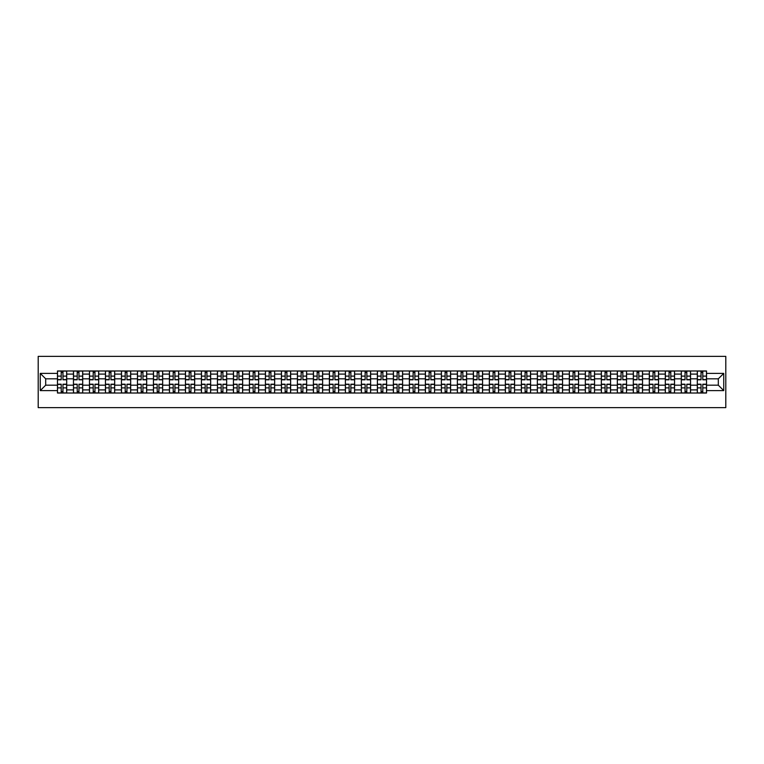 <?xml version="1.0" encoding="UTF-8"?>
<svg xmlns="http://www.w3.org/2000/svg" width="764" height="764" viewBox="0 0 764 764"><rect width="100%" height="100%" fill="white"/><g stroke="black" fill="none" stroke-linecap="round" stroke-linejoin="round"><path stroke-width="1.15" d="M38.2 407.632L725.8 407.632L725.8 356.368L38.2 356.368L38.2 407.632M73.468 393.021L73.468 374.102L66.707 374.102L66.707 393.021M66.707 374.102L66.707 370.979M73.468 374.102L73.468 370.979M82.703 370.979L82.703 393.021M89.464 393.021L89.464 370.979M98.699 370.979L98.699 393.021M105.461 393.021L105.461 370.979M114.695 370.979L114.695 393.021M121.457 393.021L121.457 370.979M130.682 370.979L130.682 393.021M137.453 393.021L137.453 370.979M146.678 370.979L146.678 393.021M153.449 393.021L153.449 370.979M162.675 370.979L162.675 393.021M169.446 393.021L169.446 370.979M178.671 370.979L178.671 393.021M185.442 393.021L185.442 370.979M194.667 370.979L194.667 393.021M201.438 393.021L201.438 370.979M210.663 370.979L210.663 393.021M217.434 393.021L217.434 370.979M226.66 370.979L226.66 393.021M233.431 393.021L233.431 370.979M242.656 370.979L242.656 393.021M249.427 393.021L249.427 370.979M258.652 370.979L258.652 393.021M265.414 393.021L265.414 370.979M274.648 370.979L274.648 393.021M281.41 393.021L281.41 370.979M290.645 370.979L290.645 393.021M297.406 393.021L297.406 370.979M306.641 370.979L306.641 393.021M313.402 393.021L313.402 370.979M322.628 370.979L322.628 393.021M329.399 393.021L329.399 370.979M338.624 370.979L338.624 393.021M345.395 393.021L345.395 370.979M354.62 370.979L354.62 393.021M361.391 393.021L361.391 370.979M370.616 370.979L370.616 393.021M377.387 393.021L377.387 370.979M386.613 370.979L386.613 393.021M393.384 393.021L393.384 370.979M402.609 370.979L402.609 393.021M409.38 393.021L409.38 370.979M418.605 370.979L418.605 393.021M425.376 393.021L425.376 370.979M434.601 370.979L434.601 393.021M441.372 393.021L441.372 370.979M450.598 370.979L450.598 393.021M457.359 393.021L457.359 370.979M466.594 370.979L466.594 393.021M473.355 393.021L473.355 370.979M482.59 370.979L482.59 393.021M489.352 393.021L489.352 370.979M498.586 370.979L498.586 393.021M505.348 393.021L505.348 370.979M514.573 370.979L514.573 393.021M521.344 393.021L521.344 370.979M530.569 370.979L530.569 393.021M537.34 393.021L537.34 370.979M546.566 370.979L546.566 393.021M553.337 393.021L553.337 370.979M562.562 370.979L562.562 393.021M569.333 393.021L569.333 370.979M578.558 370.979L578.558 393.021M585.329 393.021L585.329 370.979M594.554 370.979L594.554 393.021M601.325 393.021L601.325 370.979M610.551 370.979L610.551 393.021M617.322 393.021L617.322 370.979M626.547 370.979L626.547 393.021M633.318 393.021L633.318 370.979M642.543 370.979L642.543 393.021M649.304 393.021L649.304 370.979M658.539 370.979L658.539 393.021M665.301 393.021L665.301 370.979M674.536 370.979L674.536 393.021M681.297 393.021L681.297 370.979M690.532 370.979L690.532 393.021M697.293 393.021L697.293 370.979M697.293 385.18L690.532 385.18M681.297 385.18L674.536 385.18M665.301 385.18L658.539 385.18M649.304 385.18L642.543 385.18M633.318 385.18L626.547 385.18M617.322 385.18L610.551 385.18M601.325 385.18L594.554 385.18M585.329 385.18L578.558 385.18M569.333 385.18L562.562 385.18M553.337 385.18L546.566 385.18M537.34 385.18L530.569 385.18M521.344 385.18L514.573 385.18M505.348 385.18L498.586 385.18M489.352 385.18L482.59 385.18M473.355 385.18L466.594 385.18M457.359 385.18L450.598 385.18M441.372 385.18L434.601 385.18M425.376 385.18L418.605 385.18M409.38 385.18L402.609 385.18M393.384 385.18L386.613 385.18M377.387 385.18L370.616 385.18M361.391 385.18L354.62 385.18M345.395 385.18L338.624 385.18M329.399 385.18L322.628 385.18M313.402 385.18L306.641 385.18M297.406 385.18L290.645 385.18M281.41 385.18L274.648 385.18M265.414 385.18L258.652 385.18M249.427 385.18L242.656 385.18M233.431 385.18L226.66 385.18M217.434 385.18L210.663 385.18M201.438 385.18L194.667 385.18M185.442 385.18L178.671 385.18M169.446 385.18L162.675 385.18M153.449 385.18L146.678 385.18M137.453 385.18L130.682 385.18M121.457 385.18L114.695 385.18M105.461 385.18L98.699 385.18M89.464 385.18L82.703 385.18M73.468 385.18L66.707 385.18M697.293 378.82L690.532 378.82M681.297 378.82L674.536 378.82M665.301 378.82L658.539 378.82M649.304 378.82L642.543 378.82M633.318 378.82L626.547 378.82M617.322 378.82L610.551 378.82M601.325 378.82L594.554 378.82M585.329 378.82L578.558 378.82M569.333 378.82L562.562 378.82M553.337 378.82L546.566 378.82M537.34 378.82L530.569 378.82M521.344 378.82L514.573 378.82M505.348 378.82L498.586 378.82M489.352 378.82L482.59 378.82M473.355 378.82L466.594 378.82M457.359 378.82L450.598 378.82M441.372 378.82L434.601 378.82M425.376 378.82L418.605 378.82M409.38 378.82L402.609 378.82M393.384 378.82L386.613 378.82M377.387 378.82L370.616 378.82M361.391 378.82L354.62 378.82M345.395 378.82L338.624 378.82M329.399 378.82L322.628 378.82M313.402 378.82L306.641 378.82M297.406 378.82L290.645 378.82M281.41 378.82L274.648 378.82M265.414 378.82L258.652 378.82M249.427 378.82L242.656 378.82M233.431 378.82L226.66 378.82M217.434 378.82L210.663 378.82M201.438 378.82L194.667 378.82M185.442 378.82L178.671 378.82M169.446 378.82L162.675 378.82M153.449 378.82L146.678 378.82M137.453 378.82L130.682 378.82M121.457 378.82L114.695 378.82M105.461 378.82L98.699 378.82M89.464 378.82L82.703 378.82M73.468 378.82L66.707 378.82M45.687 385.18L57.472 385.18L57.472 378.82L45.687 378.82L45.687 385.18L40.253 390.614L40.253 373.386L57.472 373.386L57.472 378.82M706.528 378.82L706.528 385.18L718.313 385.18L718.313 378.82L706.528 378.82L706.528 370.979L57.472 370.979L57.472 373.386M706.528 373.386L723.747 373.386L723.747 390.614L706.528 390.614L706.528 385.18M57.472 385.18L57.472 393.021L706.528 393.021L706.528 390.614M57.472 390.614L40.253 390.614M62.963 391.483L61.215 391.483M61.215 372.517L62.963 372.517M78.959 391.483L77.212 391.483M77.212 372.517L78.959 372.517M94.956 391.483L93.208 391.483M93.208 372.517L94.956 372.517M110.952 391.483L109.204 391.483M109.204 372.517L110.952 372.517M126.948 391.483L125.2 391.483M125.2 372.517L126.948 372.517M142.935 391.483L141.197 391.483M141.197 372.517L142.935 372.517M158.931 391.483L157.193 391.483M157.193 372.517L158.931 372.517M174.927 391.483L173.189 391.483M173.189 372.517L174.927 372.517M190.924 391.483L189.185 391.483M189.185 372.517L190.924 372.517M206.92 391.483L205.182 391.483M205.182 372.517L206.92 372.517M222.916 391.483L221.178 391.483M221.178 372.517L222.916 372.517M238.912 391.483L237.165 391.483M237.165 372.517L238.912 372.517M254.909 391.483L253.161 391.483M253.161 372.517L254.909 372.517M270.905 391.483L269.157 391.483M269.157 372.517L270.905 372.517M286.901 391.483L285.153 391.483M285.153 372.517L286.901 372.517M302.897 391.483L301.15 391.483M301.15 372.517L302.897 372.517M318.894 391.483L317.146 391.483M317.146 372.517L318.894 372.517M334.89 391.483L333.142 391.483M333.142 372.517L334.89 372.517M350.877 391.483L349.138 391.483M349.138 372.517L350.877 372.517M366.873 391.483L365.135 391.483M365.135 372.517L366.873 372.517M382.869 391.483L381.131 391.483M381.131 372.517L382.869 372.517M398.865 391.483L397.127 391.483M397.127 372.517L398.865 372.517M414.862 391.483L413.123 391.483M413.123 372.517L414.862 372.517M430.858 391.483L429.11 391.483M429.11 372.517L430.858 372.517M446.854 391.483L445.106 391.483M445.106 372.517L446.854 372.517M462.85 391.483L461.103 391.483M461.103 372.517L462.85 372.517M478.847 391.483L477.099 391.483M477.099 372.517L478.847 372.517M494.843 391.483L493.095 391.483M493.095 372.517L494.843 372.517M510.839 391.483L509.091 391.483M509.091 372.517L510.839 372.517M526.835 391.483L525.088 391.483M525.088 372.517L526.835 372.517M542.822 391.483L541.084 391.483M541.084 372.517L542.822 372.517M558.818 391.483L557.08 391.483M557.08 372.517L558.818 372.517M574.814 391.483L573.076 391.483M573.076 372.517L574.814 372.517M590.811 391.483L589.073 391.483M589.073 372.517L590.811 372.517M606.807 391.483L605.069 391.483M605.069 372.517L606.807 372.517M622.803 391.483L621.065 391.483M621.065 372.517L622.803 372.517M638.799 391.483L637.052 391.483M637.052 372.517L638.799 372.517M654.796 391.483L653.048 391.483M653.048 372.517L654.796 372.517M670.792 391.483L669.044 391.483M669.044 372.517L670.792 372.517M686.788 391.483L685.041 391.483M685.041 372.517L686.788 372.517M702.784 391.483L701.037 391.483M701.037 372.517L702.784 372.517M40.253 373.386L45.687 378.82M718.313 385.18L723.747 390.614M718.313 378.82L723.747 373.386M62.963 379.794L62.963 371.084L66.649 371.084L66.649 379.794L62.963 379.794M61.215 372.412L62.963 372.412M61.215 371.084L57.529 371.084L57.529 379.794L61.215 379.794L61.215 371.084L62.963 371.084M61.215 384.206L61.215 392.916L57.529 392.916L57.529 384.206L61.215 384.206M62.963 391.588L61.215 391.588M62.963 392.916L66.649 392.916L66.649 384.206L62.963 384.206L62.963 392.916L61.215 392.916M78.959 379.794L78.959 371.084L82.646 371.084L82.646 379.794L78.959 379.794M77.212 372.412L78.959 372.412M77.212 371.084L73.525 371.084L73.525 379.794L77.212 379.794L77.212 371.084L78.959 371.084M94.956 379.794L94.956 371.084L98.642 371.084L98.642 379.794L94.956 379.794M93.208 372.412L94.956 372.412M93.208 371.084L89.522 371.084L89.522 379.794L93.208 379.794L93.208 371.084L94.956 371.084M110.952 379.794L110.952 371.084L114.638 371.084L114.638 379.794L110.952 379.794M109.204 372.412L110.952 372.412M109.204 371.084L105.518 371.084L105.518 379.794L109.204 379.794L109.204 371.084L110.952 371.084M77.212 384.206L77.212 392.916L73.525 392.916L73.525 384.206L77.212 384.206M78.959 391.588L77.212 391.588M78.959 392.916L82.646 392.916L82.646 384.206L78.959 384.206L78.959 392.916L77.212 392.916M93.208 384.206L93.208 392.916L89.522 392.916L89.522 384.206L93.208 384.206M94.956 391.588L93.208 391.588M94.956 392.916L98.642 392.916L98.642 384.206L94.956 384.206L94.956 392.916L93.208 392.916M109.204 384.206L109.204 392.916L105.518 392.916L105.518 384.206L109.204 384.206M110.952 391.588L109.204 391.588M110.952 392.916L114.638 392.916L114.638 384.206L110.952 384.206L110.952 392.916L109.204 392.916M126.948 379.794L126.948 371.084L130.634 371.084L130.634 379.794L126.948 379.794M125.2 372.412L126.948 372.412M125.2 371.084L121.514 371.084L121.514 379.794L125.2 379.794L125.2 371.084L126.948 371.084M142.935 379.794L142.935 371.084L146.631 371.084L146.631 379.794L142.935 379.794M141.197 372.412L142.935 372.412M141.197 371.084L137.501 371.084L137.501 379.794L141.197 379.794L141.197 371.084L142.935 371.084M125.2 384.206L125.2 392.916L121.514 392.916L121.514 384.206L125.2 384.206M126.948 391.588L125.2 391.588M126.948 392.916L130.634 392.916L130.634 384.206L126.948 384.206L126.948 392.916L125.2 392.916M141.197 384.206L141.197 392.916L137.501 392.916L137.501 384.206L141.197 384.206M142.935 391.588L141.197 391.588M142.935 392.916L146.631 392.916L146.631 384.206L142.935 384.206L142.935 392.916L141.197 392.916M158.931 379.794L158.931 371.084L162.627 371.084L162.627 379.794L158.931 379.794M157.193 372.412L158.931 372.412M157.193 371.084L153.497 371.084L153.497 379.794L157.193 379.794L157.193 371.084L158.931 371.084M174.927 379.794L174.927 371.084L178.623 371.084L178.623 379.794L174.927 379.794M173.189 372.412L174.927 372.412M173.189 371.084L169.493 371.084L169.493 379.794L173.189 379.794L173.189 371.084L174.927 371.084M190.924 379.794L190.924 371.084L194.619 371.084L194.619 379.794L190.924 379.794M189.185 372.412L190.924 372.412M189.185 371.084L185.49 371.084L185.49 379.794L189.185 379.794L189.185 371.084L190.924 371.084M206.92 379.794L206.92 371.084L210.616 371.084L210.616 379.794L206.92 379.794M205.182 372.412L206.92 372.412M205.182 371.084L201.486 371.084L201.486 379.794L205.182 379.794L205.182 371.084L206.92 371.084M222.916 379.794L222.916 371.084L226.612 371.084L226.612 379.794L222.916 379.794M221.178 372.412L222.916 372.412M221.178 371.084L217.482 371.084L217.482 379.794L221.178 379.794L221.178 371.084L222.916 371.084M238.912 379.794L238.912 371.084L242.608 371.084L242.608 379.794L238.912 379.794M237.165 372.412L238.912 372.412M237.165 371.084L233.478 371.084L233.478 379.794L237.165 379.794L237.165 371.084L238.912 371.084M254.909 379.794L254.909 371.084L258.595 371.084L258.595 379.794L254.909 379.794M253.161 372.412L254.909 372.412M253.161 371.084L249.475 371.084L249.475 379.794L253.161 379.794L253.161 371.084L254.909 371.084M270.905 379.794L270.905 371.084L274.591 371.084L274.591 379.794L270.905 379.794M269.157 372.412L270.905 372.412M269.157 371.084L265.471 371.084L265.471 379.794L269.157 379.794L269.157 371.084L270.905 371.084M157.193 384.206L157.193 392.916L153.497 392.916L153.497 384.206L157.193 384.206M158.931 391.588L157.193 391.588M158.931 392.916L162.627 392.916L162.627 384.206L158.931 384.206L158.931 392.916L157.193 392.916M173.189 384.206L173.189 392.916L169.493 392.916L169.493 384.206L173.189 384.206M174.927 391.588L173.189 391.588M174.927 392.916L178.623 392.916L178.623 384.206L174.927 384.206L174.927 392.916L173.189 392.916M189.185 384.206L189.185 392.916L185.49 392.916L185.49 384.206L189.185 384.206M190.924 391.588L189.185 391.588M190.924 392.916L194.619 392.916L194.619 384.206L190.924 384.206L190.924 392.916L189.185 392.916M205.182 384.206L205.182 392.916L201.486 392.916L201.486 384.206L205.182 384.206M206.92 391.588L205.182 391.588M206.92 392.916L210.616 392.916L210.616 384.206L206.92 384.206L206.92 392.916L205.182 392.916M221.178 384.206L221.178 392.916L217.482 392.916L217.482 384.206L221.178 384.206M222.916 391.588L221.178 391.588M222.916 392.916L226.612 392.916L226.612 384.206L222.916 384.206L222.916 392.916L221.178 392.916M237.165 384.206L237.165 392.916L233.478 392.916L233.478 384.206L237.165 384.206M238.912 391.588L237.165 391.588M238.912 392.916L242.608 392.916L242.608 384.206L238.912 384.206L238.912 392.916L237.165 392.916M253.161 384.206L253.161 392.916L249.475 392.916L249.475 384.206L253.161 384.206M254.909 391.588L253.161 391.588M254.909 392.916L258.595 392.916L258.595 384.206L254.909 384.206L254.909 392.916L253.161 392.916M269.157 384.206L269.157 392.916L265.471 392.916L265.471 384.206L269.157 384.206M270.905 391.588L269.157 391.588M270.905 392.916L274.591 392.916L274.591 384.206L270.905 384.206L270.905 392.916L269.157 392.916M286.901 379.794L286.901 371.084L290.587 371.084L290.587 379.794L286.901 379.794M285.153 372.412L286.901 372.412M285.153 371.084L281.467 371.084L281.467 379.794L285.153 379.794L285.153 371.084L286.901 371.084M302.897 379.794L302.897 371.084L306.584 371.084L306.584 379.794L302.897 379.794M301.15 372.412L302.897 372.412M301.15 371.084L297.463 371.084L297.463 379.794L301.15 379.794L301.15 371.084L302.897 371.084M318.894 379.794L318.894 371.084L322.58 371.084L322.58 379.794L318.894 379.794M317.146 372.412L318.894 372.412M317.146 371.084L313.46 371.084L313.46 379.794L317.146 379.794L317.146 371.084L318.894 371.084M334.89 379.794L334.89 371.084L338.576 371.084L338.576 379.794L334.89 379.794M333.142 372.412L334.89 372.412M333.142 371.084L329.446 371.084L329.446 379.794L333.142 379.794L333.142 371.084L334.89 371.084M350.877 379.794L350.877 371.084L354.572 371.084L354.572 379.794L350.877 379.794M349.138 372.412L350.877 372.412M349.138 371.084L345.443 371.084L345.443 379.794L349.138 379.794L349.138 371.084L350.877 371.084M366.873 379.794L366.873 371.084L370.569 371.084L370.569 379.794L366.873 379.794M365.135 372.412L366.873 372.412M365.135 371.084L361.439 371.084L361.439 379.794L365.135 379.794L365.135 371.084L366.873 371.084M382.869 379.794L382.869 371.084L386.565 371.084L386.565 379.794L382.869 379.794M381.131 372.412L382.869 372.412M381.131 371.084L377.435 371.084L377.435 379.794L381.131 379.794L381.131 371.084L382.869 371.084M398.865 379.794L398.865 371.084L402.561 371.084L402.561 379.794L398.865 379.794M397.127 372.412L398.865 372.412M397.127 371.084L393.431 371.084L393.431 379.794L397.127 379.794L397.127 371.084L398.865 371.084M414.862 379.794L414.862 371.084L418.557 371.084L418.557 379.794L414.862 379.794M413.123 372.412L414.862 372.412M413.123 371.084L409.428 371.084L409.428 379.794L413.123 379.794L413.123 371.084L414.862 371.084M430.858 379.794L430.858 371.084L434.554 371.084L434.554 379.794L430.858 379.794M429.11 372.412L430.858 372.412M429.11 371.084L425.424 371.084L425.424 379.794L429.11 379.794L429.11 371.084L430.858 371.084M446.854 379.794L446.854 371.084L450.54 371.084L450.54 379.794L446.854 379.794M445.106 372.412L446.854 372.412M445.106 371.084L441.42 371.084L441.42 379.794L445.106 379.794L445.106 371.084L446.854 371.084M462.85 379.794L462.85 371.084L466.537 371.084L466.537 379.794L462.85 379.794M461.103 372.412L462.85 372.412M461.103 371.084L457.416 371.084L457.416 379.794L461.103 379.794L461.103 371.084L462.85 371.084M478.847 379.794L478.847 371.084L482.533 371.084L482.533 379.794L478.847 379.794M477.099 372.412L478.847 372.412M477.099 371.084L473.413 371.084L473.413 379.794L477.099 379.794L477.099 371.084L478.847 371.084M494.843 379.794L494.843 371.084L498.529 371.084L498.529 379.794L494.843 379.794M493.095 372.412L494.843 372.412M493.095 371.084L489.409 371.084L489.409 379.794L493.095 379.794L493.095 371.084L494.843 371.084M510.839 379.794L510.839 371.084L514.525 371.084L514.525 379.794L510.839 379.794M509.091 372.412L510.839 372.412M509.091 371.084L505.405 371.084L505.405 379.794L509.091 379.794L509.091 371.084L510.839 371.084M285.153 384.206L285.153 392.916L281.467 392.916L281.467 384.206L285.153 384.206M286.901 391.588L285.153 391.588M286.901 392.916L290.587 392.916L290.587 384.206L286.901 384.206L286.901 392.916L285.153 392.916M301.15 384.206L301.15 392.916L297.463 392.916L297.463 384.206L301.15 384.206M302.897 391.588L301.15 391.588M302.897 392.916L306.584 392.916L306.584 384.206L302.897 384.206L302.897 392.916L301.15 392.916M317.146 384.206L317.146 392.916L313.46 392.916L313.46 384.206L317.146 384.206M318.894 391.588L317.146 391.588M318.894 392.916L322.58 392.916L322.58 384.206L318.894 384.206L318.894 392.916L317.146 392.916M333.142 384.206L333.142 392.916L329.446 392.916L329.446 384.206L333.142 384.206M334.89 391.588L333.142 391.588M334.89 392.916L338.576 392.916L338.576 384.206L334.89 384.206L334.89 392.916L333.142 392.916M349.138 384.206L349.138 392.916L345.443 392.916L345.443 384.206L349.138 384.206M350.877 391.588L349.138 391.588M350.877 392.916L354.572 392.916L354.572 384.206L350.877 384.206L350.877 392.916L349.138 392.916M365.135 384.206L365.135 392.916L361.439 392.916L361.439 384.206L365.135 384.206M366.873 391.588L365.135 391.588M366.873 392.916L370.569 392.916L370.569 384.206L366.873 384.206L366.873 392.916L365.135 392.916M381.131 384.206L381.131 392.916L377.435 392.916L377.435 384.206L381.131 384.206M382.869 391.588L381.131 391.588M382.869 392.916L386.565 392.916L386.565 384.206L382.869 384.206L382.869 392.916L381.131 392.916M397.127 384.206L397.127 392.916L393.431 392.916L393.431 384.206L397.127 384.206M398.865 391.588L397.127 391.588M398.865 392.916L402.561 392.916L402.561 384.206L398.865 384.206L398.865 392.916L397.127 392.916M413.123 384.206L413.123 392.916L409.428 392.916L409.428 384.206L413.123 384.206M414.862 391.588L413.123 391.588M414.862 392.916L418.557 392.916L418.557 384.206L414.862 384.206L414.862 392.916L413.123 392.916M429.11 384.206L429.11 392.916L425.424 392.916L425.424 384.206L429.11 384.206M430.858 391.588L429.11 391.588M430.858 392.916L434.554 392.916L434.554 384.206L430.858 384.206L430.858 392.916L429.11 392.916M445.106 384.206L445.106 392.916L441.42 392.916L441.42 384.206L445.106 384.206M446.854 391.588L445.106 391.588M446.854 392.916L450.54 392.916L450.54 384.206L446.854 384.206L446.854 392.916L445.106 392.916M461.103 384.206L461.103 392.916L457.416 392.916L457.416 384.206L461.103 384.206M462.85 391.588L461.103 391.588M462.85 392.916L466.537 392.916L466.537 384.206L462.85 384.206L462.85 392.916L461.103 392.916M477.099 384.206L477.099 392.916L473.413 392.916L473.413 384.206L477.099 384.206M478.847 391.588L477.099 391.588M478.847 392.916L482.533 392.916L482.533 384.206L478.847 384.206L478.847 392.916L477.099 392.916M493.095 384.206L493.095 392.916L489.409 392.916L489.409 384.206L493.095 384.206M494.843 391.588L493.095 391.588M494.843 392.916L498.529 392.916L498.529 384.206L494.843 384.206L494.843 392.916L493.095 392.916M509.091 384.206L509.091 392.916L505.405 392.916L505.405 384.206L509.091 384.206M510.839 391.588L509.091 391.588M510.839 392.916L514.525 392.916L514.525 384.206L510.839 384.206L510.839 392.916L509.091 392.916M526.835 379.794L526.835 371.084L530.522 371.084L530.522 379.794L526.835 379.794M525.088 372.412L526.835 372.412M525.088 371.084L521.392 371.084L521.392 379.794L525.088 379.794L525.088 371.084L526.835 371.084M525.088 384.206L525.088 392.916L521.392 392.916L521.392 384.206L525.088 384.206M526.835 391.588L525.088 391.588M526.835 392.916L530.522 392.916L530.522 384.206L526.835 384.206L526.835 392.916L525.088 392.916M542.822 379.794L542.822 371.084L546.518 371.084L546.518 379.794L542.822 379.794M541.084 372.412L542.822 372.412M541.084 371.084L537.388 371.084L537.388 379.794L541.084 379.794L541.084 371.084L542.822 371.084M541.084 384.206L541.084 392.916L537.388 392.916L537.388 384.206L541.084 384.206M542.822 391.588L541.084 391.588M542.822 392.916L546.518 392.916L546.518 384.206L542.822 384.206L542.822 392.916L541.084 392.916M558.818 379.794L558.818 371.084L562.514 371.084L562.514 379.794L558.818 379.794M557.08 372.412L558.818 372.412M557.08 371.084L553.384 371.084L553.384 379.794L557.08 379.794L557.08 371.084L558.818 371.084M557.08 384.206L557.08 392.916L553.384 392.916L553.384 384.206L557.08 384.206M558.818 391.588L557.08 391.588M558.818 392.916L562.514 392.916L562.514 384.206L558.818 384.206L558.818 392.916L557.08 392.916M574.814 379.794L574.814 371.084L578.51 371.084L578.51 379.794L574.814 379.794M573.076 372.412L574.814 372.412M573.076 371.084L569.381 371.084L569.381 379.794L573.076 379.794L573.076 371.084L574.814 371.084M573.076 384.206L573.076 392.916L569.381 392.916L569.381 384.206L573.076 384.206M574.814 391.588L573.076 391.588M574.814 392.916L578.51 392.916L578.51 384.206L574.814 384.206L574.814 392.916L573.076 392.916M590.811 379.794L590.811 371.084L594.507 371.084L594.507 379.794L590.811 379.794M589.073 372.412L590.811 372.412M589.073 371.084L585.377 371.084L585.377 379.794L589.073 379.794L589.073 371.084L590.811 371.084M589.073 384.206L589.073 392.916L585.377 392.916L585.377 384.206L589.073 384.206M590.811 391.588L589.073 391.588M590.811 392.916L594.507 392.916L594.507 384.206L590.811 384.206L590.811 392.916L589.073 392.916M606.807 379.794L606.807 371.084L610.503 371.084L610.503 379.794L606.807 379.794M605.069 372.412L606.807 372.412M605.069 371.084L601.373 371.084L601.373 379.794L605.069 379.794L605.069 371.084L606.807 371.084M605.069 384.206L605.069 392.916L601.373 392.916L601.373 384.206L605.069 384.206M606.807 391.588L605.069 391.588M606.807 392.916L610.503 392.916L610.503 384.206L606.807 384.206L606.807 392.916L605.069 392.916M622.803 379.794L622.803 371.084L626.499 371.084L626.499 379.794L622.803 379.794M621.065 372.412L622.803 372.412M621.065 371.084L617.369 371.084L617.369 379.794L621.065 379.794L621.065 371.084L622.803 371.084M621.065 384.206L621.065 392.916L617.369 392.916L617.369 384.206L621.065 384.206M622.803 391.588L621.065 391.588M622.803 392.916L626.499 392.916L626.499 384.206L622.803 384.206L622.803 392.916L621.065 392.916M638.799 379.794L638.799 371.084L642.486 371.084L642.486 379.794L638.799 379.794M637.052 372.412L638.799 372.412M637.052 371.084L633.366 371.084L633.366 379.794L637.052 379.794L637.052 371.084L638.799 371.084M637.052 384.206L637.052 392.916L633.366 392.916L633.366 384.206L637.052 384.206M638.799 391.588L637.052 391.588M638.799 392.916L642.486 392.916L642.486 384.206L638.799 384.206L638.799 392.916L637.052 392.916M654.796 379.794L654.796 371.084L658.482 371.084L658.482 379.794L654.796 379.794M653.048 372.412L654.796 372.412M653.048 371.084L649.362 371.084L649.362 379.794L653.048 379.794L653.048 371.084L654.796 371.084M653.048 384.206L653.048 392.916L649.362 392.916L649.362 384.206L653.048 384.206M654.796 391.588L653.048 391.588M654.796 392.916L658.482 392.916L658.482 384.206L654.796 384.206L654.796 392.916L653.048 392.916M670.792 379.794L670.792 371.084L674.478 371.084L674.478 379.794L670.792 379.794M669.044 372.412L670.792 372.412M669.044 371.084L665.358 371.084L665.358 379.794L669.044 379.794L669.044 371.084L670.792 371.084M669.044 384.206L669.044 392.916L665.358 392.916L665.358 384.206L669.044 384.206M670.792 391.588L669.044 391.588M670.792 392.916L674.478 392.916L674.478 384.206L670.792 384.206L670.792 392.916L669.044 392.916M686.788 379.794L686.788 371.084L690.475 371.084L690.475 379.794L686.788 379.794M685.041 372.412L686.788 372.412M685.041 371.084L681.354 371.084L681.354 379.794L685.041 379.794L685.041 371.084L686.788 371.084M685.041 384.206L685.041 392.916L681.354 392.916L681.354 384.206L685.041 384.206M686.788 391.588L685.041 391.588M686.788 392.916L690.475 392.916L690.475 384.206L686.788 384.206L686.788 392.916L685.041 392.916M702.784 379.794L702.784 371.084L706.471 371.084L706.471 379.794L702.784 379.794M701.037 372.412L702.784 372.412M701.037 371.084L697.351 371.084L697.351 379.794L701.037 379.794L701.037 371.084L702.784 371.084M701.037 384.206L701.037 392.916L697.351 392.916L697.351 384.206L701.037 384.206M702.784 391.588L701.037 391.588M702.784 392.916L706.471 392.916L706.471 384.206L702.784 384.206L702.784 392.916L701.037 392.916M681.297 374.102L674.536 374.102M665.301 374.102L658.539 374.102M649.304 374.102L642.543 374.102M633.318 374.102L626.547 374.102M617.322 374.102L610.551 374.102M601.325 374.102L594.554 374.102M585.329 374.102L578.558 374.102M569.333 374.102L562.562 374.102M553.337 374.102L546.566 374.102M537.34 374.102L530.569 374.102M521.344 374.102L514.573 374.102M505.348 374.102L498.586 374.102M489.352 374.102L482.59 374.102M473.355 374.102L466.594 374.102M457.359 374.102L450.598 374.102M441.372 374.102L434.601 374.102M425.376 374.102L418.605 374.102M409.38 374.102L402.609 374.102M393.384 374.102L386.613 374.102M377.387 374.102L370.616 374.102M361.391 374.102L354.62 374.102M345.395 374.102L338.624 374.102M329.399 374.102L322.628 374.102M313.402 374.102L306.641 374.102M297.406 374.102L290.645 374.102M281.41 374.102L274.648 374.102M265.414 374.102L258.652 374.102M249.427 374.102L242.656 374.102M233.431 374.102L226.66 374.102M217.434 374.102L210.663 374.102M201.438 374.102L194.667 374.102M185.442 374.102L178.671 374.102M169.446 374.102L162.675 374.102M153.449 374.102L146.678 374.102M137.453 374.102L130.682 374.102M121.457 374.102L114.695 374.102M105.461 374.102L98.699 374.102M89.464 374.102L82.703 374.102M697.293 374.102L690.532 374.102M681.297 389.898L674.536 389.898M665.301 389.898L658.539 389.898M649.304 389.898L642.543 389.898M633.318 389.898L626.547 389.898M617.322 389.898L610.551 389.898M601.325 389.898L594.554 389.898M585.329 389.898L578.558 389.898M569.333 389.898L562.562 389.898M553.337 389.898L546.566 389.898M537.34 389.898L530.569 389.898M521.344 389.898L514.573 389.898M505.348 389.898L498.586 389.898M489.352 389.898L482.59 389.898M473.355 389.898L466.594 389.898M457.359 389.898L450.598 389.898M441.372 389.898L434.601 389.898M425.376 389.898L418.605 389.898M409.38 389.898L402.609 389.898M393.384 389.898L386.613 389.898M377.387 389.898L370.616 389.898M361.391 389.898L354.62 389.898M345.395 389.898L338.624 389.898M329.399 389.898L322.628 389.898M313.402 389.898L306.641 389.898M297.406 389.898L290.645 389.898M281.41 389.898L274.648 389.898M265.414 389.898L258.652 389.898M249.427 389.898L242.656 389.898M233.431 389.898L226.66 389.898M217.434 389.898L210.663 389.898M201.438 389.898L194.667 389.898M185.442 389.898L178.671 389.898M169.446 389.898L162.675 389.898M153.449 389.898L146.678 389.898M137.453 389.898L130.682 389.898M121.457 389.898L114.695 389.898M105.461 389.898L98.699 389.898M89.464 389.898L82.703 389.898M73.468 389.898L66.707 389.898M697.293 389.898L690.532 389.898M62.963 379.574L66.649 379.574M62.963 376.117L66.649 376.117M57.529 379.574L61.215 379.574M57.529 376.117L61.215 376.117M61.215 384.426L57.529 384.426M61.215 387.883L57.529 387.883M66.649 384.426L62.963 384.426M66.649 387.883L62.963 387.883M78.959 379.574L82.646 379.574M78.959 376.117L82.646 376.117M73.525 379.574L77.212 379.574M73.525 376.117L77.212 376.117M94.956 379.574L98.642 379.574M94.956 376.117L98.642 376.117M89.522 379.574L93.208 379.574M89.522 376.117L93.208 376.117M110.952 379.574L114.638 379.574M110.952 376.117L114.638 376.117M105.518 379.574L109.204 379.574M105.518 376.117L109.204 376.117M77.212 384.426L73.525 384.426M77.212 387.883L73.525 387.883M82.646 384.426L78.959 384.426M82.646 387.883L78.959 387.883M93.208 384.426L89.522 384.426M93.208 387.883L89.522 387.883M98.642 384.426L94.956 384.426M98.642 387.883L94.956 387.883M109.204 384.426L105.518 384.426M109.204 387.883L105.518 387.883M114.638 384.426L110.952 384.426M114.638 387.883L110.952 387.883M126.948 379.574L130.634 379.574M126.948 376.117L130.634 376.117M121.514 379.574L125.2 379.574M121.514 376.117L125.2 376.117M142.935 379.574L146.631 379.574M142.935 376.117L146.631 376.117M137.501 379.574L141.197 379.574M137.501 376.117L141.197 376.117M125.2 384.426L121.514 384.426M125.2 387.883L121.514 387.883M130.634 384.426L126.948 384.426M130.634 387.883L126.948 387.883M141.197 384.426L137.501 384.426M141.197 387.883L137.501 387.883M146.631 384.426L142.935 384.426M146.631 387.883L142.935 387.883M158.931 379.574L162.627 379.574M158.931 376.117L162.627 376.117M153.497 379.574L157.193 379.574M153.497 376.117L157.193 376.117M174.927 379.574L178.623 379.574M174.927 376.117L178.623 376.117M169.493 379.574L173.189 379.574M169.493 376.117L173.189 376.117M190.924 379.574L194.619 379.574M190.924 376.117L194.619 376.117M185.49 379.574L189.185 379.574M185.49 376.117L189.185 376.117M206.92 379.574L210.616 379.574M206.92 376.117L210.616 376.117M201.486 379.574L205.182 379.574M201.486 376.117L205.182 376.117M222.916 379.574L226.612 379.574M222.916 376.117L226.612 376.117M217.482 379.574L221.178 379.574M217.482 376.117L221.178 376.117M238.912 379.574L242.608 379.574M238.912 376.117L242.608 376.117M233.478 379.574L237.165 379.574M233.478 376.117L237.165 376.117M254.909 379.574L258.595 379.574M254.909 376.117L258.595 376.117M249.475 379.574L253.161 379.574M249.475 376.117L253.161 376.117M270.905 379.574L274.591 379.574M270.905 376.117L274.591 376.117M265.471 379.574L269.157 379.574M265.471 376.117L269.157 376.117M157.193 384.426L153.497 384.426M157.193 387.883L153.497 387.883M162.627 384.426L158.931 384.426M162.627 387.883L158.931 387.883M173.189 384.426L169.493 384.426M173.189 387.883L169.493 387.883M178.623 384.426L174.927 384.426M178.623 387.883L174.927 387.883M189.185 384.426L185.49 384.426M189.185 387.883L185.49 387.883M194.619 384.426L190.924 384.426M194.619 387.883L190.924 387.883M205.182 384.426L201.486 384.426M205.182 387.883L201.486 387.883M210.616 384.426L206.92 384.426M210.616 387.883L206.92 387.883M221.178 384.426L217.482 384.426M221.178 387.883L217.482 387.883M226.612 384.426L222.916 384.426M226.612 387.883L222.916 387.883M237.165 384.426L233.478 384.426M237.165 387.883L233.478 387.883M242.608 384.426L238.912 384.426M242.608 387.883L238.912 387.883M253.161 384.426L249.475 384.426M253.161 387.883L249.475 387.883M258.595 384.426L254.909 384.426M258.595 387.883L254.909 387.883M269.157 384.426L265.471 384.426M269.157 387.883L265.471 387.883M274.591 384.426L270.905 384.426M274.591 387.883L270.905 387.883M286.901 379.574L290.587 379.574M286.901 376.117L290.587 376.117M281.467 379.574L285.153 379.574M281.467 376.117L285.153 376.117M302.897 379.574L306.584 379.574M302.897 376.117L306.584 376.117M297.463 379.574L301.15 379.574M297.463 376.117L301.15 376.117M318.894 379.574L322.58 379.574M318.894 376.117L322.58 376.117M313.46 379.574L317.146 379.574M313.46 376.117L317.146 376.117M334.89 379.574L338.576 379.574M334.89 376.117L338.576 376.117M329.446 379.574L333.142 379.574M329.446 376.117L333.142 376.117M350.877 379.574L354.572 379.574M350.877 376.117L354.572 376.117M345.443 379.574L349.138 379.574M345.443 376.117L349.138 376.117M366.873 379.574L370.569 379.574M366.873 376.117L370.569 376.117M361.439 379.574L365.135 379.574M361.439 376.117L365.135 376.117M382.869 379.574L386.565 379.574M382.869 376.117L386.565 376.117M377.435 379.574L381.131 379.574M377.435 376.117L381.131 376.117M398.865 379.574L402.561 379.574M398.865 376.117L402.561 376.117M393.431 379.574L397.127 379.574M393.431 376.117L397.127 376.117M414.862 379.574L418.557 379.574M414.862 376.117L418.557 376.117M409.428 379.574L413.123 379.574M409.428 376.117L413.123 376.117M430.858 379.574L434.554 379.574M430.858 376.117L434.554 376.117M425.424 379.574L429.11 379.574M425.424 376.117L429.11 376.117M446.854 379.574L450.54 379.574M446.854 376.117L450.54 376.117M441.42 379.574L445.106 379.574M441.42 376.117L445.106 376.117M462.85 379.574L466.537 379.574M462.85 376.117L466.537 376.117M457.416 379.574L461.103 379.574M457.416 376.117L461.103 376.117M478.847 379.574L482.533 379.574M478.847 376.117L482.533 376.117M473.413 379.574L477.099 379.574M473.413 376.117L477.099 376.117M494.843 379.574L498.529 379.574M494.843 376.117L498.529 376.117M489.409 379.574L493.095 379.574M489.409 376.117L493.095 376.117M510.839 379.574L514.525 379.574M510.839 376.117L514.525 376.117M505.405 379.574L509.091 379.574M505.405 376.117L509.091 376.117M285.153 384.426L281.467 384.426M285.153 387.883L281.467 387.883M290.587 384.426L286.901 384.426M290.587 387.883L286.901 387.883M301.15 384.426L297.463 384.426M301.15 387.883L297.463 387.883M306.584 384.426L302.897 384.426M306.584 387.883L302.897 387.883M317.146 384.426L313.46 384.426M317.146 387.883L313.46 387.883M322.58 384.426L318.894 384.426M322.58 387.883L318.894 387.883M333.142 384.426L329.446 384.426M333.142 387.883L329.446 387.883M338.576 384.426L334.89 384.426M338.576 387.883L334.89 387.883M349.138 384.426L345.443 384.426M349.138 387.883L345.443 387.883M354.572 384.426L350.877 384.426M354.572 387.883L350.877 387.883M365.135 384.426L361.439 384.426M365.135 387.883L361.439 387.883M370.569 384.426L366.873 384.426M370.569 387.883L366.873 387.883M381.131 384.426L377.435 384.426M381.131 387.883L377.435 387.883M386.565 384.426L382.869 384.426M386.565 387.883L382.869 387.883M397.127 384.426L393.431 384.426M397.127 387.883L393.431 387.883M402.561 384.426L398.865 384.426M402.561 387.883L398.865 387.883M413.123 384.426L409.428 384.426M413.123 387.883L409.428 387.883M418.557 384.426L414.862 384.426M418.557 387.883L414.862 387.883M429.11 384.426L425.424 384.426M429.11 387.883L425.424 387.883M434.554 384.426L430.858 384.426M434.554 387.883L430.858 387.883M445.106 384.426L441.42 384.426M445.106 387.883L441.42 387.883M450.54 384.426L446.854 384.426M450.54 387.883L446.854 387.883M461.103 384.426L457.416 384.426M461.103 387.883L457.416 387.883M466.537 384.426L462.85 384.426M466.537 387.883L462.85 387.883M477.099 384.426L473.413 384.426M477.099 387.883L473.413 387.883M482.533 384.426L478.847 384.426M482.533 387.883L478.847 387.883M493.095 384.426L489.409 384.426M493.095 387.883L489.409 387.883M498.529 384.426L494.843 384.426M498.529 387.883L494.843 387.883M509.091 384.426L505.405 384.426M509.091 387.883L505.405 387.883M514.525 384.426L510.839 384.426M514.525 387.883L510.839 387.883M526.835 379.574L530.522 379.574M526.835 376.117L530.522 376.117M521.392 379.574L525.088 379.574M521.392 376.117L525.088 376.117M525.088 384.426L521.392 384.426M525.088 387.883L521.392 387.883M530.522 384.426L526.835 384.426M530.522 387.883L526.835 387.883M542.822 379.574L546.518 379.574M542.822 376.117L546.518 376.117M537.388 379.574L541.084 379.574M537.388 376.117L541.084 376.117M541.084 384.426L537.388 384.426M541.084 387.883L537.388 387.883M546.518 384.426L542.822 384.426M546.518 387.883L542.822 387.883M558.818 379.574L562.514 379.574M558.818 376.117L562.514 376.117M553.384 379.574L557.08 379.574M553.384 376.117L557.08 376.117M557.08 384.426L553.384 384.426M557.08 387.883L553.384 387.883M562.514 384.426L558.818 384.426M562.514 387.883L558.818 387.883M574.814 379.574L578.51 379.574M574.814 376.117L578.51 376.117M569.381 379.574L573.076 379.574M569.381 376.117L573.076 376.117M573.076 384.426L569.381 384.426M573.076 387.883L569.381 387.883M578.51 384.426L574.814 384.426M578.51 387.883L574.814 387.883M590.811 379.574L594.507 379.574M590.811 376.117L594.507 376.117M585.377 379.574L589.073 379.574M585.377 376.117L589.073 376.117M589.073 384.426L585.377 384.426M589.073 387.883L585.377 387.883M594.507 384.426L590.811 384.426M594.507 387.883L590.811 387.883M606.807 379.574L610.503 379.574M606.807 376.117L610.503 376.117M601.373 379.574L605.069 379.574M601.373 376.117L605.069 376.117M605.069 384.426L601.373 384.426M605.069 387.883L601.373 387.883M610.503 384.426L606.807 384.426M610.503 387.883L606.807 387.883M622.803 379.574L626.499 379.574M622.803 376.117L626.499 376.117M617.369 379.574L621.065 379.574M617.369 376.117L621.065 376.117M621.065 384.426L617.369 384.426M621.065 387.883L617.369 387.883M626.499 384.426L622.803 384.426M626.499 387.883L622.803 387.883M638.799 379.574L642.486 379.574M638.799 376.117L642.486 376.117M633.366 379.574L637.052 379.574M633.366 376.117L637.052 376.117M637.052 384.426L633.366 384.426M637.052 387.883L633.366 387.883M642.486 384.426L638.799 384.426M642.486 387.883L638.799 387.883M654.796 379.574L658.482 379.574M654.796 376.117L658.482 376.117M649.362 379.574L653.048 379.574M649.362 376.117L653.048 376.117M653.048 384.426L649.362 384.426M653.048 387.883L649.362 387.883M658.482 384.426L654.796 384.426M658.482 387.883L654.796 387.883M670.792 379.574L674.478 379.574M670.792 376.117L674.478 376.117M665.358 379.574L669.044 379.574M665.358 376.117L669.044 376.117M669.044 384.426L665.358 384.426M669.044 387.883L665.358 387.883M674.478 384.426L670.792 384.426M674.478 387.883L670.792 387.883M686.788 379.574L690.475 379.574M686.788 376.117L690.475 376.117M681.354 379.574L685.041 379.574M681.354 376.117L685.041 376.117M685.041 384.426L681.354 384.426M685.041 387.883L681.354 387.883M690.475 384.426L686.788 384.426M690.475 387.883L686.788 387.883M702.784 379.574L706.471 379.574M702.784 376.117L706.471 376.117M697.351 379.574L701.037 379.574M697.351 376.117L701.037 376.117M701.037 384.426L697.351 384.426M701.037 387.883L697.351 387.883M706.471 384.426L702.784 384.426M706.471 387.883L702.784 387.883"/></g></svg>
